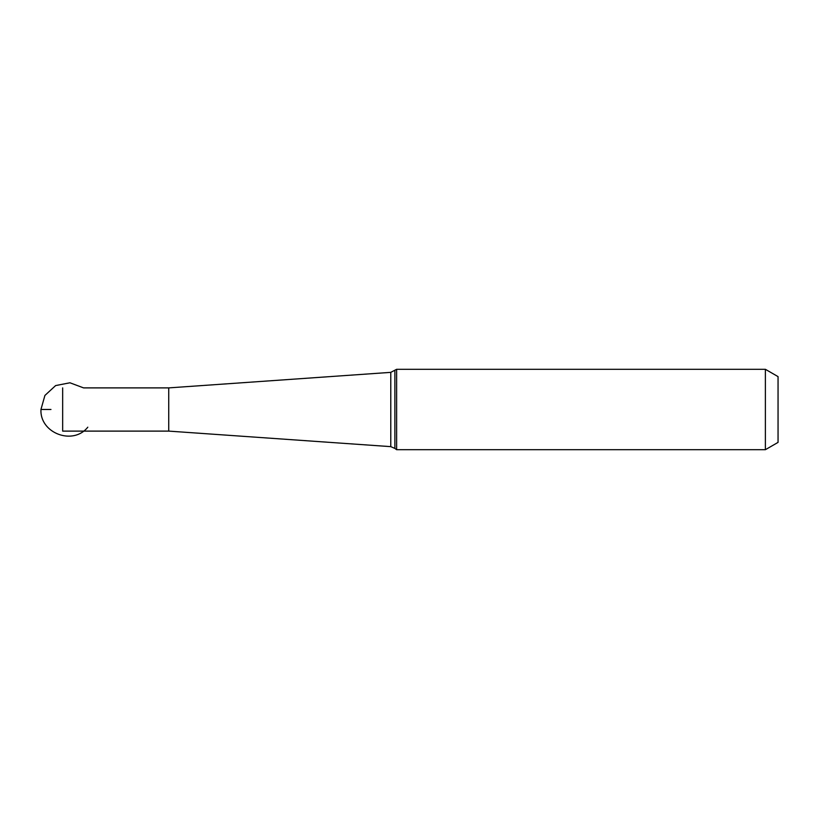 <?xml version="1.0" encoding="UTF-8"?>
<svg xmlns="http://www.w3.org/2000/svg" width="819" height="819" viewBox="0 0 819 819"><rect width="100%" height="100%" fill="white"/><g stroke="black" fill="none" stroke-linecap="round" stroke-linejoin="round"><path stroke-width="1.23" d="M62.664 387.889L62.664 431.111L168.734 431.111L168.734 387.889L83.579 387.889L69.932 382.78L55.631 385.575L44.912 395.444L40.95 409.469L50.973 409.469L40.95 409.469C39.64 433.179 73.086 445.833 87.797 427.19M394.881 370.577L394.881 448.423L396.621 449.692L396.621 369.308L390.776 372.358L168.734 387.889M765.386 449.692L778.05 442.383L778.05 376.617L765.386 369.308L765.386 449.692L396.621 449.692M765.386 369.308L396.621 369.308M168.734 431.111L390.776 446.642L390.776 372.358M390.776 446.642L394.881 448.423"/></g></svg>
